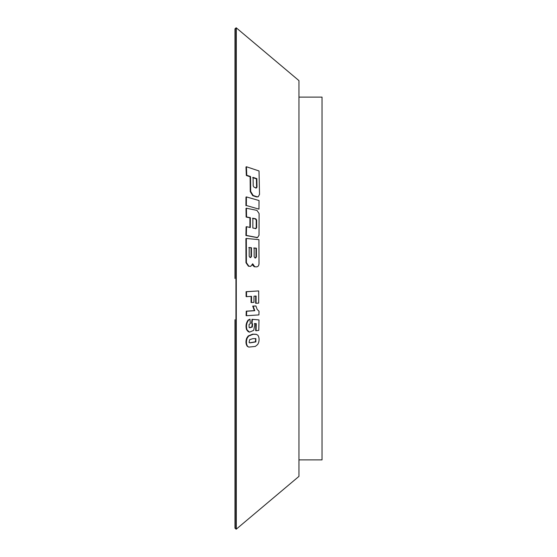 <?xml version="1.0" encoding="UTF-8"?>
<svg xmlns="http://www.w3.org/2000/svg" width="557" height="557" viewBox="0 0 557 557"><rect width="100%" height="100%" fill="white"/><g stroke="black" fill="none" stroke-linecap="round" stroke-linejoin="round"><path stroke-width="0.84" d="M250.608 257.536L251.465 256.512L251.458 247.726L249.188 247.51L249.195 256.304L250.023 257.48L250.734 257.536M255.572 257.995L256.422 256.972L256.415 248.178L254.145 247.969L254.152 256.763L254.981 257.94L255.691 257.995M258.935 239.635L259.012 263.816C258.817 265.807 257.947 266.831 256.401 266.88L254.723 266.726L252.69 263.781L250.782 266.337L248.84 266.176L246.403 262.646L246.333 238.473L258.935 239.635M256.505 266.887L254.298 266.747L252.439 265.014M250.566 266.337L248.415 266.204L245.978 262.681L245.909 238.556L246.333 238.473M255.747 188.141L256.582 187.361L256.429 178.853L252.641 177.592M255.781 228.614L256.638 227.695L256.666 220.078L255.816 218.817L252.871 218.219L252.843 228.008L256.06 228.607M255.357 228.718L256.213 227.806L256.241 220.203L255.391 218.95L252.446 218.344M249.891 227.597L249.926 217.829L246.138 217.049L245.992 208.367L246.417 208.221L246.563 216.924L250.351 217.696L250.316 227.493L246.535 226.713L246.333 235.416L257.501 237.581L259.019 235.284L259.096 213.526L256.923 210.372L246.417 208.221M258.97 209.133L246.354 205.512L246.41 196.913L259.033 200.534L258.97 209.133L246.354 205.512M245.929 205.665L245.985 197.087L246.41 196.913M258.692 303.112L256.074 303.287L256.123 296.046L253.985 296.185L253.957 302.367L251.492 302.528L251.527 296.345L246.542 296.665L246.514 291.715L258.706 290.921L258.692 303.112M255.698 296.004L255.649 303.231L256.074 303.287M251.103 296.303L251.068 302.479L251.492 302.528M246.514 291.715L246.09 291.687L246.117 296.63L246.542 296.665M246.09 291.687L258.706 290.921M254.431 323.526L254.8 324.926L253.7 330.357L249.529 332.146L247.023 329.835C245.964 326.291 246.473 323.074 248.54 320.178L249.975 319.161L250.309 323.582L249.049 324.508L249.097 327.439L249.752 327.801L252.3 326.994L252.613 324.111L251.994 323.213L252.446 319.398L258.998 319.899L258.782 330.378L256.088 330.754L256.255 323.652L254.431 323.526M249.188 332.056L248.624 331.77M248.199 331.659L246.598 329.723C245.512 326.256 246.013 323.046 248.116 320.087L249.975 319.161M249.536 327.732L251.875 326.889L252.189 324.014L252.613 324.111M252.189 324.014L251.569 323.123L251.994 323.213M251.569 323.123L252.022 319.314L252.446 319.398M252.022 319.314L258.998 319.899M255.83 323.554L255.663 330.635L256.088 330.754M256.171 187.946L257.007 187.159L256.854 178.637L253.066 177.377L253.219 185.899L254.062 187.243L256.61 187.932M259.026 170.957L246.417 166.752L246.758 175.274L250.539 176.534L250.685 191.448L253.163 195.486L256.951 196.746L258.239 196.739L259.52 194.393L259.026 170.957M256.429 178.853L256.854 178.637M246.417 166.752L245.992 166.982L246.333 175.49L250.114 176.75L250.26 191.629L252.739 195.66L256.526 196.927L258.016 196.816M250.114 176.75L250.539 176.534M246.333 175.49L246.758 175.274M236.286 529.15L236.286 27.85L298.949 80.619L298.949 476.381L236.286 529.15L234.963 528.161L234.963 319.725M248.645 347.018L247.287 346.315C245.769 344.142 245.567 341.434 246.681 338.196L248.206 335.975L252.676 334.158L256.178 334.311M246.521 315.715L246.097 315.631L246.25 311.161L254.368 310.632L252.711 306.099L255.914 305.974L257.174 309.407L259.04 311.238L258.914 314.907L246.521 315.715L246.674 311.231L254.793 310.702L253.143 306.155L255.914 305.974M246.535 226.713L246.11 226.824L245.909 235.507L257.285 237.609M236.286 27.85L234.963 28.839L234.963 278.5M248.631 336.094L253.101 334.277L256.394 334.367L257.898 335.237C259.2 337.236 259.43 339.714 258.594 342.694L257.703 344.484L255.329 346.419L248.861 347.095L247.712 346.454C246.222 344.351 246.02 341.643 247.106 338.315L248.631 336.094L248.206 335.975M249.599 342.82L255.454 341.768L255.614 338.586M254.368 310.632L254.793 310.702M252.711 306.099L253.143 306.155M255.607 338.579L252.906 338.656L249.696 339.631L249.07 342.416L249.801 342.896L255.879 341.901L255.851 338.642M255.148 258.037L255.997 257.021L255.99 248.248L253.72 248.039M250.184 257.578L251.04 256.561L251.033 247.788L248.763 247.58M245.909 235.507L246.333 235.416M249.926 217.829L250.351 217.696M246.138 217.049L246.563 216.924M255.99 248.248L256.415 248.178M251.033 247.788L251.458 247.726M246.25 311.161L246.674 311.231M298.949 97.106L322.037 97.106L322.037 459.894L298.949 459.894M245.978 262.681L246.403 262.646M254.298 266.747L254.723 266.726M250.093 266.357L250.518 266.337M256.241 220.203L256.666 220.078M256.213 227.806L256.638 227.695M255.391 218.95L255.816 218.817M246.598 329.723L247.023 329.835M248.116 320.087L248.54 320.178M251.875 326.889L252.3 326.994M256.582 187.361L257.007 187.159M252.739 195.66L253.163 195.486M256.526 196.927L256.951 196.746M250.26 191.629L250.685 191.448M235.952 27.85L235.952 529.15M252.676 334.158L253.101 334.277M256.408 237.665L256.833 237.574M255.997 257.021L256.422 256.972M251.04 256.561L251.465 256.512M248.415 266.204L248.84 266.176M255.454 341.768L255.879 341.901M247.287 346.315L247.712 346.454M246.681 338.196L247.106 338.315M250.782 266.337L250.358 266.364M249.529 332.146L249.104 332.035M257.821 196.913L258.239 196.739M257.076 237.672L257.501 237.581M256.394 334.367L255.976 334.249M248.861 347.095L248.429 346.948"/></g></svg>
